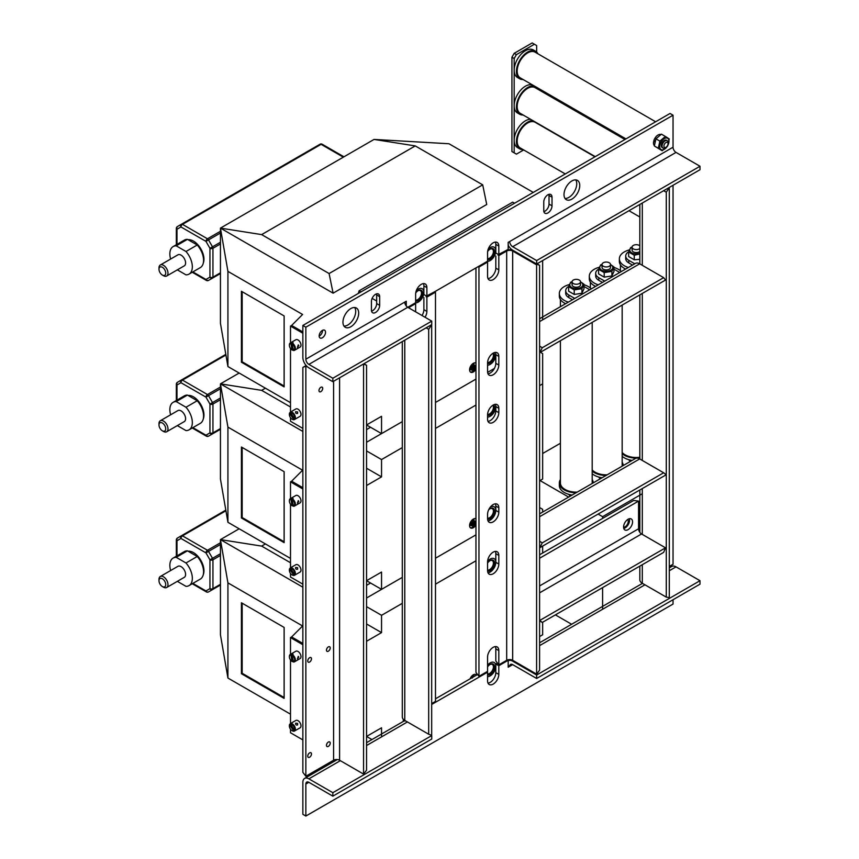 <?xml version="1.0" encoding="UTF-8"?>
<svg xmlns="http://www.w3.org/2000/svg" width="859" height="859" viewBox="0 0 859 859"><rect width="100%" height="100%" fill="white"/><g stroke="black" fill="none" stroke-linecap="round" stroke-linejoin="round"><path stroke-width="1.29" d="M495.815 252.986L498.811 254.715L498.811 246.061L495.815 244.332L495.815 252.986M508.184 245.234A8.483 4.896 60 0 0 512.673 250.173L536.65 264.024L536.65 260.556L700.01 166.249L676.033 152.408A4.241 2.448 60 0 1 673.037 147.211L508.184 242.388L508.184 249.314L498.811 254.715M498.811 246.061A7.946 4.585 -60 0 0 497.168 242.431A7.946 4.585 -60 0 0 491.047 244.557A7.946 4.585 -60 0 0 487.568 252.557L487.568 261.211L426.88 296.248L426.88 287.593L423.884 285.864L423.884 294.519L426.88 296.248M426.88 287.593A7.946 4.585 -60 0 0 425.237 283.964A7.946 4.585 -60 0 0 419.106 286.09A7.946 4.585 -60 0 0 415.638 294.089L415.638 302.744L407.767 307.286L431.744 321.126L431.744 324.584L332.841 381.697L332.841 378.228L431.744 321.126M673.037 147.211L673.037 115.203L305.858 327.182L305.858 359.191A4.241 2.448 -120 0 0 308.864 364.388L332.841 378.228M406.275 305.954L406.275 301.23L404.772 302.089A4.241 2.448 -120 0 0 407.767 307.286L308.864 364.388M564.009 194.585A11.124 6.421 -60 0 1 568.862 183.386A11.124 6.421 -60 0 1 577.441 180.401A11.124 6.421 -60 0 1 577.441 193.254A11.124 6.421 -60 0 1 566.306 199.675A11.124 6.421 -60 0 1 564.009 194.585M319.161 335.944A4.499 2.598 -60 0 1 321.126 331.413A4.499 2.598 -60 0 1 324.595 330.2A4.499 2.598 -60 0 1 324.595 335.407A4.499 2.598 -60 0 1 320.096 338.006A4.499 2.598 -60 0 1 319.161 335.944M654.923 141.338A4.499 2.598 -60 0 1 655.052 140.747M379.667 296.677A5.83 3.361 -60 0 0 378.465 294.014A5.83 3.361 -60 0 0 373.976 295.571A5.83 3.361 -60 0 0 371.432 301.445L371.432 310.088A5.83 3.361 -60 0 0 372.634 312.762A5.83 3.361 -60 0 0 377.122 311.205A5.83 3.361 -60 0 0 379.667 305.332L379.667 296.677L376.671 294.948L376.671 303.603A5.83 3.361 -60 0 1 371.55 311.173M552.015 197.183A5.83 3.361 -60 0 0 550.812 194.51A5.83 3.361 -60 0 0 546.313 196.077A5.83 3.361 -60 0 0 543.768 201.94L543.768 210.595A5.83 3.361 -60 0 0 544.982 213.257A5.83 3.361 -60 0 0 549.47 211.701A5.83 3.361 -60 0 0 552.015 205.827L552.015 197.183L549.019 195.444L549.019 204.098A5.83 3.361 -60 0 1 543.897 211.679M342.956 322.211A11.124 6.421 -60 0 1 347.809 311.012A11.124 6.421 -60 0 1 356.388 308.027A11.124 6.421 -60 0 1 356.388 320.879A11.124 6.421 -60 0 1 345.254 327.3A11.124 6.421 -60 0 1 342.956 322.211M495.375 242.066A7.946 4.585 -60 0 1 495.815 244.332M423.444 283.599A7.946 4.585 -60 0 1 423.884 285.864M673.037 115.203L670.031 113.463L302.862 325.454L302.862 357.462A8.483 4.896 -120 0 0 308.864 367.845L332.841 381.697M575.734 179.896A11.124 6.421 -60 0 1 574.435 191.525A11.124 6.421 -60 0 1 565.018 198.461M322.533 330.328A4.499 2.598 -60 0 1 319.172 336.148M376.553 293.864A5.83 3.361 -60 0 1 376.671 294.948M548.89 194.359A5.83 3.361 -60 0 1 549.019 195.444M354.681 307.522A11.124 6.421 -60 0 1 353.393 319.151A11.124 6.421 -60 0 1 343.965 326.076M509.677 241.519A4.241 2.448 -120 0 0 512.673 246.716L536.65 260.556M302.862 325.454L305.858 327.182M536.65 264.024L700.01 169.706L700.01 166.249M488.019 683.12A7.946 4.585 120 0 0 495.815 672.64L495.815 663.986L497.243 663.159M673.037 599.743L673.037 604.07L305.858 816.05L302.862 814.321L302.862 782.302A8.483 4.896 60 0 1 304.623 778.426A8.483 4.896 60 0 1 308.864 778.845L332.841 792.685L431.744 735.583L430.939 735.111L431.68 734.681L431.68 325.411L431.003 325.024M403.279 721.463L403.279 719.251M435.492 698.807L477.389 674.616M431.68 704.466L487.568 672.2L487.568 680.854A7.946 4.585 120 0 0 489.222 684.494A7.946 4.585 120 0 0 495.342 682.368A7.946 4.585 120 0 0 498.811 674.369L495.815 672.64M305.858 816.05L305.858 784.031A4.241 2.448 60 0 1 306.738 782.098A4.241 2.448 60 0 1 308.864 782.302L332.841 796.153L431.744 739.041L431.744 735.583M508.184 665.5L509.677 666.359A4.241 2.448 60 0 1 510.557 664.426A4.241 2.448 60 0 1 512.673 664.63L508.184 667.228L508.184 660.303L498.811 665.714L498.811 674.369M495.815 663.986L498.811 665.714M507.529 659.927L508.184 660.303M510.386 659.626L508.442 660.754A8.483 4.896 -120 0 1 512.673 661.172L536.65 675.013L700.01 580.705L676.033 566.865A8.483 4.896 -120 0 0 671.792 566.435L669.29 567.885M405.716 720.969A8.483 4.896 -120 0 0 403.537 721.313L366.557 742.67M487.568 672.2L486.828 671.77M536.65 675.013L536.65 678.481L512.673 664.63M536.65 678.481L700.01 584.163L700.01 580.705M332.841 792.685L332.841 796.153M669.29 566.425L673.037 564.266L673.037 185.286M663.653 190.698L666.283 192.223L666.283 597.123L642.307 583.282A8.483 4.896 180 0 1 639.826 579.825L639.826 566.135M668.538 187.874L669.29 188.314L669.29 597.574L666.283 597.123M667.787 188.314L669.29 188.314M668.538 188.744L666.283 192.223M415.638 311.828L415.638 303.603L414.886 303.173L407.767 307.286M426.515 296.044L434.74 291.706L435.492 292.146L426.88 297.117L426.128 296.688M426.88 297.117L426.88 311.387L423.884 309.659A7.946 4.585 -60 0 1 422.037 315.521M423.884 309.659L423.884 297.568M431.68 703.607L435.492 701.406L435.492 292.146M415.638 303.603L408.519 307.715M426.88 311.387A7.946 4.585 -60 0 1 425.044 317.25M426.118 327.837L428.684 329.319L428.684 734.23L404.772 720.422A8.483 4.896 180 0 1 402.291 716.964L402.291 341.592M428.684 734.23L430.939 735.111M430.252 325.454L430.939 325.851L428.684 329.319M430.939 325.851L431.68 325.411M498.456 254.511L505.93 250.613A5.294 3.06 0 0 1 506.821 250.194L506.338 250.377M478.957 267.052L487.568 262.07L486.828 261.641L478.205 266.612L478.957 267.052L478.957 676.312L487.568 671.341L487.568 657.06A7.946 4.585 -60 0 1 491.047 649.06A7.946 4.585 -60 0 1 497.168 646.934A7.946 4.585 -60 0 1 498.811 650.574L495.815 648.846L495.815 660.936L498.811 664.845L498.811 650.574M475.961 267.911L475.961 672.404L478.957 676.312M495.375 646.58A7.946 4.585 -60 0 1 495.815 648.846M498.811 664.845L506.681 660.303A4.241 2.448 180 0 1 512.673 660.303L536.596 674.111L539.592 670.203L539.592 265.291L537.337 264.411L536.596 264.851L512.673 251.043A4.241 2.448 0 0 0 506.681 251.043L498.811 255.585L498.811 269.866L495.815 268.126A7.946 4.585 -60 0 1 488.019 278.617M495.815 268.126L495.815 256.036M498.811 564.052A7.946 4.585 -60 0 1 495.342 572.04A7.946 4.585 -60 0 1 489.222 574.177A7.946 4.585 -60 0 1 487.568 570.537L487.568 561.883A7.946 4.585 -60 0 1 491.047 553.883A7.946 4.585 -60 0 1 497.168 551.757A7.946 4.585 -60 0 1 498.811 555.397L498.811 564.052L495.815 562.312A7.946 4.585 -60 0 0 487.59 561.314A7.946 4.585 -60 0 1 495.815 562.312A7.946 4.585 -60 0 1 488.019 572.803M495.815 562.312A7.946 4.585 -60 0 1 490.199 572.051A7.946 4.585 -60 0 0 495.815 562.312L495.815 553.668A7.946 4.585 -60 0 0 495.375 551.403M498.811 412.631L495.815 410.892L495.815 406.575A7.946 4.585 -60 0 1 487.568 417.066A7.946 4.585 -60 0 0 495.815 406.575A7.946 4.585 -60 0 0 495.375 404.31A7.946 4.585 -60 0 1 495.815 406.575L498.811 408.304L498.811 412.631A7.946 4.585 -60 0 1 495.342 420.631A7.946 4.585 -60 0 1 489.222 422.757A7.946 4.585 -60 0 1 487.568 419.117L487.568 414.79A7.946 4.585 -60 0 1 491.047 406.79A7.946 4.585 -60 0 1 497.168 404.664A7.946 4.585 -60 0 1 498.811 408.304M495.815 410.892A7.946 4.585 -60 0 1 488.019 421.382M498.811 512.136A7.946 4.585 -60 0 1 495.342 520.125A7.946 4.585 -60 0 1 489.222 522.261A7.946 4.585 -60 0 1 487.568 518.621L487.568 514.294A7.946 4.585 -60 0 1 491.047 506.295A7.946 4.585 -60 0 1 497.168 504.169A7.946 4.585 -60 0 1 498.811 507.809L498.811 512.136L495.815 510.396A7.946 4.585 -60 0 0 490.382 507.046A7.946 4.585 -60 0 1 495.815 510.396L495.815 506.08A7.946 4.585 -60 0 0 495.375 503.814M495.815 510.396A7.946 4.585 -60 0 1 490.199 520.135A7.946 4.585 -60 0 0 495.815 510.396A7.946 4.585 -60 0 1 488.019 520.887M498.811 365.043L495.815 363.303L495.815 354.66A7.946 4.585 -60 0 1 487.568 365.15A7.946 4.585 -60 0 0 495.815 354.66A7.946 4.585 -60 0 0 495.375 352.394A7.946 4.585 -60 0 1 495.815 354.66L498.811 356.388L498.811 365.043A7.946 4.585 -60 0 1 495.342 373.031A7.946 4.585 -60 0 1 489.222 375.168A7.946 4.585 -60 0 1 487.568 371.528L487.568 362.874A7.946 4.585 -60 0 1 491.047 354.874A7.946 4.585 -60 0 1 497.168 352.748A7.946 4.585 -60 0 1 498.811 356.388M495.815 363.303A7.946 4.585 -60 0 1 488.019 373.794M498.811 255.585L498.059 255.155M498.811 269.866A7.946 4.585 -60 0 1 495.342 277.854A7.946 4.585 -60 0 1 489.222 279.991A7.946 4.585 -60 0 1 487.568 276.351L487.568 262.07M537.337 264.411L513.424 250.613A5.294 3.06 0 0 0 512.533 250.194A5.294 3.06 0 0 0 506.821 250.194M539.592 265.291L537.015 263.81M536.596 674.111L536.596 264.851M306.148 365.537L302.862 367.427L302.862 772.338L305.858 776.246L333.582 760.236A4.241 2.448 180 0 1 339.584 760.236L363.561 774.088L363.561 364.817L362.809 364.388M306.931 366.363L305.858 366.986L305.858 776.246M328.342 742.069A2.652 1.525 -60 0 1 329.663 741.94A2.652 1.525 -60 0 1 329.663 745A2.652 1.525 -60 0 1 327.021 746.525A2.652 1.525 -60 0 1 326.613 744.409A2.652 1.525 -60 0 1 328.342 742.069M320.847 387.312A2.652 1.525 -60 0 1 322.168 387.184A2.652 1.525 -60 0 1 322.168 390.244A2.652 1.525 -60 0 1 319.527 391.779A2.652 1.525 -60 0 1 319.118 389.653A2.652 1.525 -60 0 1 320.847 387.312M328.342 646.891A2.652 1.525 -60 0 1 329.663 646.763A2.652 1.525 -60 0 1 329.663 649.823A2.652 1.525 -60 0 1 327.021 651.347A2.652 1.525 -60 0 1 326.613 649.232A2.652 1.525 -60 0 1 328.342 646.891M309.605 657.704A2.652 1.525 -60 0 1 310.937 657.575A2.652 1.525 -60 0 1 310.937 660.635A2.652 1.525 -60 0 1 308.284 662.171A2.652 1.525 -60 0 1 307.876 660.045A2.652 1.525 -60 0 1 309.605 657.704M309.605 752.881A2.652 1.525 -60 0 1 310.937 752.752A2.652 1.525 -60 0 1 310.937 755.813A2.652 1.525 -60 0 1 308.284 757.348A2.652 1.525 -60 0 1 307.876 755.222A2.652 1.525 -60 0 1 309.605 752.881M306.395 365.816L302.862 367.427M305.117 366.546L305.858 366.986M363.561 774.088L366.557 770.179L366.557 365.268L363.926 363.744M366.557 365.268L363.561 363.958M364.313 364.388L363.561 364.817M539.592 619.597L540.397 620.069L665.542 547.827L641.566 533.976A4.241 2.448 60 0 1 638.559 528.79L638.559 501.098L633.684 500.464L539.592 554.785M629.379 518.739A6.357 3.672 -60 0 1 628.251 524.57A6.357 3.672 -60 0 1 623.774 528.457M638.559 501.098L539.592 558.243M628.069 519.265A6.357 3.672 -60 0 1 631.247 518.954A6.357 3.672 -60 0 1 631.247 526.299A6.357 3.672 -60 0 1 624.89 529.971A6.357 3.672 -60 0 1 623.924 524.87A6.357 3.672 -60 0 1 628.069 519.265M539.592 620.885L542.287 622.442L663.653 552.369L665.542 547.827M539.592 620.466L540.397 620.939L540.397 620.069M540.397 620.939L542.287 622.442M568.69 286.412A10.598 6.12 0 0 0 565.694 290.675L565.694 293.263A10.598 6.12 0 0 0 568.798 297.59L572.502 299.727M589.736 289.773L583.98 286.455M565.694 290.675A10.598 6.12 0 0 0 568.798 295.002L574.746 298.427M598.659 269.103A10.598 6.12 0 0 0 595.674 273.366L595.674 275.964A10.598 6.12 0 0 0 598.777 280.292L602.47 282.428M619.704 272.475L613.949 269.146M595.674 273.366A10.598 6.12 0 0 0 598.777 277.693L604.725 281.129M628.713 251.762A10.598 6.12 0 0 0 625.717 256.014L625.717 258.613A10.598 6.12 0 0 0 628.82 262.94L632.525 265.077M625.717 256.014A10.598 6.12 0 0 0 628.82 260.341L634.769 263.777M539.592 352.748L638.559 295.603M539.592 318.732L635.435 263.391A8.483 4.896 60 0 1 639.676 263.81L663.653 277.661L542.287 347.723L539.592 346.166M663.653 277.661L665.542 280.023L540.397 352.276L539.592 351.803M542.287 347.723L540.397 351.406L539.592 350.944M540.397 351.406L540.397 352.276L542.652 353.575L542.652 479.032L539.592 480.804M539.592 547.859L638.559 490.714M539.592 513.843L635.435 458.502A8.483 4.896 60 0 1 639.676 458.931L663.653 472.772L542.287 542.845L539.592 541.277M663.653 472.772L665.542 474.275L665.542 475.145L540.397 547.387L539.592 546.925M542.287 542.845L540.397 546.528L539.592 546.056M540.397 546.528L540.397 547.387M598.1 514.079L602.599 516.678L602.599 518.407M602.599 587.62L602.599 609.256M602.599 516.678L642.307 493.742M623.58 527.276A4.499 2.598 120 0 0 625.073 526.846A4.499 2.598 120 0 0 627.908 523.206A4.499 2.598 120 0 0 627.661 519.523M540.021 480.546L568.637 497.071M571.632 624.268L555.386 614.883M542.652 453.509L560.401 443.265M572.126 495.052A16.955 9.793 180 0 1 559.338 485.571L559.338 482.973A16.955 9.793 180 0 1 559.477 481.727A16.955 9.793 180 0 1 560.401 479.569M592.195 479.569A16.955 9.793 180 0 1 593.247 482.865M576.099 492.765A16.955 9.793 180 0 1 559.338 482.973M592.195 322.372L592.195 482.973A15.892 9.181 180 0 1 592.162 483.488M577.184 492.132A15.892 9.181 180 0 1 560.401 482.973L560.401 340.733M569.367 284.544A16.955 9.793 0 0 0 559.477 292.243A16.955 9.793 0 0 0 559.338 293.477L559.338 296.076A16.955 9.793 0 0 0 565.63 303.689M559.338 293.477A16.955 9.793 0 0 0 568.347 302.132M591.271 288.892A16.955 9.793 0 0 0 583.98 284.758M572.094 281.494A4.241 2.448 0 0 0 572.051 281.806A4.241 2.448 0 0 0 576.292 284.254A4.241 2.448 0 0 0 580.534 281.806A4.241 2.448 0 0 0 576.561 279.358A4.241 2.448 0 0 0 572.094 281.494M621.24 271.584A16.955 9.793 0 0 0 613.949 267.45M599.335 267.246A16.955 9.793 0 0 0 589.317 276.179A16.955 9.793 0 0 0 598.315 284.823M589.317 276.179L589.317 278.778A16.955 9.793 0 0 0 595.609 286.391M607.742 266.795A4.241 2.448 0 0 0 610.502 264.497A4.241 2.448 0 0 0 606.271 262.049A4.241 2.448 0 0 0 602.03 264.497A4.241 2.448 0 0 0 607.742 266.795M622.141 466.179A15.892 9.181 0 0 0 622.163 465.664L622.163 305.074M592.195 469.927A15.892 9.181 0 0 0 607.163 474.834M606.078 475.457A16.955 9.793 180 0 1 592.195 471.129M622.163 462.26A16.955 9.793 180 0 1 623.226 465.557M602.095 477.754A16.955 9.793 180 0 1 592.195 473.717M629.389 249.894A16.955 9.793 0 0 0 619.36 258.827A16.955 9.793 0 0 0 621.272 263.348A16.955 9.793 0 0 0 628.359 267.471M619.36 258.827L619.36 261.426A16.955 9.793 0 0 0 621.272 265.946A16.955 9.793 0 0 0 625.653 269.039M639.826 245.781A4.241 2.448 0 0 0 635.069 244.804A4.241 2.448 0 0 0 632.074 247.145A4.241 2.448 0 0 0 632.557 248.283A4.241 2.448 0 0 0 639.826 248.519M622.163 452.5A15.892 9.181 0 0 0 622.217 452.553A15.892 9.181 0 0 0 639.826 457.267M639.826 457.901A16.955 9.793 180 0 1 622.163 453.713M632.149 460.403A16.955 9.793 180 0 1 622.163 456.312M628.638 459.64L630.27 461.487M598.583 476.992L600.226 478.839M568.615 494.301L570.247 496.148M610.502 267.482L610.502 264.497L613.949 266.956L611.887 271.39L604.21 272.582L598.583 269.339L600.645 264.905L602.03 264.4M598.583 269.339L598.583 273.892L604.21 277.135L611.887 275.943L613.949 271.508L613.949 266.956M611.887 275.943L611.887 271.39M604.21 277.135L604.21 272.582M610.502 264.604A6.539 3.78 180 0 1 610.899 270.156A6.539 3.78 180 0 1 601.461 270.048A6.539 3.78 180 0 1 602.03 264.604M602.911 265.989A4.241 2.448 0 0 0 603.265 269.211A4.241 2.448 0 0 0 609.267 269.211A4.241 2.448 0 0 0 609.622 265.989M639.826 253.974L634.253 255.23L628.638 251.988L628.638 256.54L634.253 259.794L639.826 259.321M634.253 259.794L634.253 255.23M628.638 251.988L630.689 247.553L632.084 247.048M639.826 253.319A6.539 3.78 180 0 1 631.054 252.374A6.539 3.78 180 0 1 632.074 247.252M632.954 248.638A4.241 2.448 0 0 0 633.319 251.87A4.241 2.448 0 0 0 639.311 251.87A4.241 2.448 0 0 0 639.826 251.504M580.534 284.791L580.534 281.806L583.98 284.265L581.919 288.699L574.231 289.891L568.615 286.638L570.666 282.203L572.062 281.698M568.615 286.638L568.615 291.19L574.231 294.444L581.919 293.252L583.98 288.817L583.98 284.265M581.919 293.252L581.919 288.699M574.231 294.444L574.231 289.891M580.534 281.913A6.539 3.78 180 0 1 580.92 287.454A6.539 3.78 180 0 1 571.482 287.346A6.539 3.78 180 0 1 572.051 281.913M572.932 283.298A4.241 2.448 0 0 0 573.297 286.519A4.241 2.448 0 0 0 579.288 286.519A4.241 2.448 0 0 0 579.653 283.298M625.975 138.9L520.243 77.858A14.839 8.569 -60 0 1 517.182 71.727A14.839 8.569 -60 0 1 523.389 56.426A14.839 8.569 -60 0 1 535.082 52.163L655.642 121.774M595.255 156.639L520.243 113.334A14.839 8.569 -60 0 1 517.29 104.691A14.839 8.569 -60 0 1 524.377 90.882A14.839 8.569 -60 0 1 535.082 87.639L624.923 139.512M565.276 173.947L520.243 147.952A14.839 8.569 -60 0 1 517.182 141.81A14.839 8.569 -60 0 1 523.389 126.509A14.839 8.569 -60 0 1 535.082 122.246L594.954 156.821M532.805 120.593A15.892 9.181 120 0 0 518.578 132.694A15.892 9.181 120 0 0 519.716 148.865A15.892 9.181 120 0 0 523.099 149.595M530.561 119.294A15.892 9.181 120 0 0 516.334 131.395A15.892 9.181 120 0 0 517.462 147.565L519.716 148.865M537.938 89.293A15.892 9.181 120 0 0 535.876 86.888M535.34 86.576A15.892 9.181 120 0 0 519.588 96.133A15.892 9.181 120 0 0 519.716 114.258A15.892 9.181 120 0 0 523.099 114.988M533.095 85.277A15.892 9.181 120 0 0 517.333 94.834A15.892 9.181 120 0 0 517.462 112.959L519.716 114.258M537.938 53.816A15.892 9.181 120 0 0 535.608 51.25A15.892 9.181 120 0 0 519.716 60.42A15.892 9.181 120 0 0 519.716 78.781A15.892 9.181 120 0 0 523.099 79.511M535.608 51.25L533.364 49.951A15.892 9.181 120 0 0 517.462 59.131A15.892 9.181 120 0 0 517.462 77.482L519.716 78.781M536.65 52.034L536.65 45.548L532.161 42.95L514.176 53.333L511.932 57.231L511.932 151.538L516.42 154.137L523.689 149.938M534.405 44.249L516.42 54.632L514.176 58.519L514.176 152.838M511.932 57.231L514.176 58.519M514.176 53.333L516.42 54.632M665.993 147.254L665.049 147.791A4.241 2.448 -60 0 1 662.933 148.006A4.241 2.448 -60 0 1 662.933 143.109A4.241 2.448 -60 0 1 667.175 140.661A4.241 2.448 -60 0 1 667.872 141.542A4.241 2.448 -60 0 1 668.044 142.605L668.044 143.689A2.91 1.686 -60 0 1 665.993 147.254A2.91 1.686 -60 0 1 663.943 146.331A2.91 1.686 -60 0 1 665.521 142.83A2.91 1.686 -60 0 1 667.926 142.959A2.91 1.686 -60 0 1 668.044 143.689M669.236 138.922L667.626 146.073L662.16 150.744L658.295 148.263L659.895 141.112L665.371 136.441L669.236 138.922M665.371 136.441L661.419 134.165L655.954 138.825L654.354 145.976L662.16 150.744M654.354 145.976L658.295 148.263M655.954 138.825L659.895 141.112M663.019 149.81A6.539 3.78 -60 0 1 661.162 141.885A6.539 3.78 -60 0 1 668.839 140.081A6.539 3.78 -60 0 1 663.019 149.81M666.788 140.511A4.241 2.448 120 0 0 664.34 140.468A4.241 2.448 120 0 0 661.462 144.591A4.241 2.448 120 0 0 661.344 145.654A4.241 2.448 120 0 0 662.611 147.748M654.88 141.918L653.57 141.778A6.464 3.737 120 0 0 654.354 145.536M660.818 134.498A6.464 3.737 120 0 0 653.839 140.64L655.234 140.769M653.57 141.778L654.859 141.585M290.503 714.173L227.925 678.041L227.925 582.864L302.593 625.975L291.62 636.949L302.862 643.434L291.62 636.949L290.503 637.593L290.503 654.333M302.862 587.191L220.441 539.602L220.441 634.78L227.925 678.041M542.652 622.238L542.652 634.78L539.592 636.551M381.546 736.882L381.546 727.798L366.557 736.442L371.936 739.556M542.652 546.099L542.652 553.013M475.961 560.798L435.492 584.163M402.291 603.34L381.546 615.312L366.557 606.658M366.557 641.265L381.546 632.621L381.546 615.312M476.584 675.088A5.294 3.06 120 0 0 475.983 674.54A5.294 3.06 120 0 0 470.088 678.835M495.815 666.144A7.946 4.585 -60 0 1 487.568 676.645A7.946 4.585 -60 0 0 495.815 666.144A7.946 4.585 -60 0 0 487.568 665.167A7.946 4.585 -60 0 1 495.815 666.144M381.546 632.621L366.557 623.967M539.592 507.551L542.652 509.323L542.652 512.082M370.573 583.025L366.557 585.344M227.925 582.864L220.441 539.602L261.651 546.099L265.399 543.93M241.422 602.771L241.422 673.714L284.125 698.378L284.125 627.424L241.422 602.771M366.557 598.004L402.291 577.377L381.546 589.36L381.546 572.051L366.557 580.705L381.546 589.36M435.492 558.21L475.961 534.846L435.492 558.21M476.154 675.335A5.294 3.06 120 0 0 475.585 674.369M290.503 562.752L261.651 546.099M242.163 603.201L242.163 673.284L241.422 673.714M242.163 673.284L284.125 697.508M220.441 539.602L239.167 528.79M472.794 675.163L472.59 677.214M472.214 677.182L471.462 678.041M474.082 676.527L473.975 675.421L473.33 676.967M472.847 677.364L472.214 678.041M487.59 571.085A6.153 3.554 120 0 0 490.199 570.58A6.153 3.554 120 0 0 494.548 563.053A6.153 3.554 120 0 0 490.199 560.54A6.153 3.554 120 0 0 487.568 563.064M487.568 570.097A5.358 3.092 120 0 0 489.63 569.614A5.358 3.092 120 0 0 493.13 564.889A5.358 3.092 120 0 0 492.314 560.605A5.358 3.092 120 0 0 489.909 560.723M487.568 674.916A6.153 3.554 120 0 0 490.199 674.412A6.153 3.554 120 0 0 494.548 666.885A6.153 3.554 120 0 0 490.199 664.372A6.153 3.554 120 0 0 487.568 666.895M487.568 673.928A5.358 3.092 120 0 0 489.63 673.435A5.358 3.092 120 0 0 493.13 668.721A5.358 3.092 120 0 0 492.314 664.426A5.358 3.092 120 0 0 489.909 664.555M160.311 576.496L177.92 566.328A6.357 3.672 60 0 1 184.277 570A6.357 3.672 60 0 1 184.277 577.345L166.667 587.513A6.357 3.672 -120 0 0 166.667 580.169A6.357 3.672 -120 0 0 160.311 576.496A6.357 3.672 -120 0 0 158.99 579.406L158.99 580.705A4.767 2.749 -120 0 0 162.362 586.547A4.767 2.749 -120 0 0 165.733 584.592A4.767 2.749 -120 0 0 162.362 578.762A4.767 2.749 -120 0 0 158.99 580.705M162.362 586.547L163.489 587.191A6.357 3.672 -120 0 0 166.667 587.513M170.63 570.537A15.892 9.181 60 0 1 173.153 558.071A15.892 9.181 60 0 1 176.202 557.33L185.995 562.978A15.892 9.181 60 0 1 189.044 585.602A15.892 9.181 60 0 1 185.995 586.343L177.341 581.35M185.995 562.978L197.237 556.492L187.434 550.834L176.202 557.33M173.153 558.071L184.384 551.575A15.892 9.181 60 0 1 187.434 550.834M197.237 556.492A15.892 9.181 60 0 1 200.287 579.116L189.044 585.602M188.057 551.199A14.839 8.569 60 0 1 200.179 559.273A14.839 8.569 60 0 1 203.282 574.639A14.839 8.569 60 0 0 200.179 559.273A14.839 8.569 60 0 0 188.057 551.199M220.441 585.033L212.506 589.607A2.115 1.224 -120 0 0 212.946 588.64L212.946 559.789A2.115 1.224 -120 0 0 212.506 558.307L208.512 551.392A2.115 1.224 -120 0 0 207.448 550.275L182.462 535.855L225.928 510.761M192.867 583.39L205.956 590.949A2.115 1.224 120 0 0 206.396 591.915A2.115 2.115 0 0 0 208.512 591.915L212.506 589.607L208.512 591.915A2.115 1.729 60 0 1 205.956 590.949L209.95 588.64L209.95 559.789L205.956 552.874L220.441 544.509M176.975 555.859L176.975 540.751A2.115 1.729 -120 0 1 177.416 538.056L225.82 510.106M302.862 644.733L290.503 637.593M290.503 659.98L290.503 723.546M290.503 729.194L290.503 732.77L302.862 739.91M292.243 661.527L292.393 661.613A4.241 2.448 60 0 1 292.371 661.602L292.973 661.28M289.386 656.641A4.241 2.448 60 0 1 289.376 656.416A4.241 2.448 60 0 1 290.256 654.472L295.872 651.229A4.241 2.448 60 0 1 300.113 653.678A4.241 2.448 60 0 1 300.113 658.574L294.487 661.817A4.241 2.448 60 0 1 293.499 661.999L292.049 655.363L293.102 654.236A4.241 2.448 60 0 0 291.996 653.849L292.178 655.052M290.256 654.472A4.241 2.448 60 0 1 291.244 654.29L291.996 653.849M292.35 654.665A4.241 2.448 60 0 1 295.142 658.402A4.241 2.448 60 0 1 294.487 661.817M298.868 657.103L297.407 658.864L298.277 656.362L298.868 657.103M290.943 654.977L291.953 661.355A3.704 2.137 60 0 1 289.376 656.845A3.704 2.137 60 0 1 290.943 654.977L291.244 654.29M292.049 655.363A3.704 2.137 60 0 1 294.573 659.25A3.704 2.137 60 0 1 293.048 661.741M290.202 724.33A3.704 2.137 60 0 1 293.477 725.941A3.704 2.137 60 0 1 294.422 730.118L290.267 723.686A4.241 2.448 60 0 1 294.068 725.49A4.241 2.448 60 0 1 295.12 730.333L295.872 729.903A4.241 2.448 60 0 1 295.238 730.601A4.241 2.448 60 0 1 295.228 730.612L294.476 731.041A4.241 2.448 60 0 1 292.371 730.826A4.241 2.448 60 0 1 292.178 730.708M290.267 723.686L291.008 723.257A4.241 2.448 60 0 1 291.008 723.257A4.241 2.448 60 0 1 290.997 723.257L295.872 720.443A4.241 2.448 60 0 1 300.113 722.891A4.241 2.448 60 0 1 300.113 727.788L295.238 730.601M289.386 725.855A4.241 2.448 60 0 1 289.376 725.63A4.241 2.448 60 0 1 289.623 724.384L290.235 724.04M297.633 723.439L297.59 724.953C296.097 725.286 295.442 724.695 295.636 723.171L297.633 723.439M294.476 731.041L293.789 730.826A3.704 2.137 60 0 1 291.996 730.612A3.704 2.137 60 0 1 289.376 726.07A3.704 2.137 60 0 1 289.569 725.039L289.623 724.384M293.789 730.826L289.569 725.039M294.422 730.118L295.12 730.333M290.503 558.425L227.925 522.293L227.925 427.116L302.593 470.227L291.62 481.201L302.862 487.687L291.62 481.201L290.503 481.845L290.503 498.585M302.862 431.443L220.441 383.855L220.441 479.032L227.925 522.293M539.592 385.627L542.652 383.855M475.961 405.051L435.492 428.416M402.291 447.593L381.546 459.565L366.557 450.911M366.557 485.528L381.546 476.874L381.546 459.565M475.961 518.782A5.294 3.06 120 0 0 470.678 521.875A5.294 3.06 120 0 0 470.689 527.974A5.294 3.06 120 0 0 475.961 524.956M381.546 476.874L366.557 468.219M370.573 427.277L366.557 429.597M227.925 427.116L220.441 383.855L261.651 390.351L265.399 388.182M241.422 447.024L241.422 517.977L284.125 542.63L284.125 471.677L241.422 447.024M366.557 442.256L402.291 421.629L381.546 433.612L381.546 416.304L366.557 424.958L381.546 433.612M435.492 402.463L475.961 379.098L435.492 402.463M487.622 372.366L494.387 368.457L487.622 372.366M470.335 527.705A5.294 3.06 120 0 0 473.449 526.653L474.082 523.818L475.843 521.628L474.189 522.326L473.975 519.674L473.33 520.35L473.449 526.653L472.59 525.976L473.33 526.406M474.082 526.052A5.294 3.06 120 0 0 475.961 522.884M290.503 407.005L261.651 390.351M242.163 447.453L242.163 517.537L241.422 517.977M242.163 517.537L284.125 541.771M220.441 383.855L239.167 373.042M475.21 521.434L474.082 521.649M472.794 519.416L472.59 521.467M472.321 525.998L472.965 525.332L472.847 521.628L472.214 522.293L472.321 525.998L471.838 525.547M472.214 521.434L471.462 522.981M471.086 522.948L470.335 523.378L470.711 525.332M471.838 525.107L471.731 523.142L471.086 525.547L471.838 525.107M487.568 415.337A6.153 3.554 120 0 0 490.199 414.833A6.153 3.554 120 0 0 494.086 409.818A6.153 3.554 120 0 0 493.678 404.804M487.59 414.349A5.358 3.092 120 0 0 489.63 413.866A5.358 3.092 120 0 0 492.959 409.668A5.358 3.092 120 0 0 492.819 405.287M487.59 519.169A6.153 3.554 120 0 0 490.199 518.664A6.153 3.554 120 0 0 494.548 511.137A6.153 3.554 120 0 0 490.199 508.625A6.153 3.554 120 0 0 488.653 509.838M487.568 518.181A5.358 3.092 120 0 0 489.63 517.698A5.358 3.092 120 0 0 493.13 512.973A5.358 3.092 120 0 0 492.314 508.689A5.358 3.092 120 0 0 489.909 508.807M160.311 420.749L177.92 410.581A6.357 3.672 60 0 1 184.277 414.253A6.357 3.672 60 0 1 184.277 421.597L166.667 431.766A6.357 3.672 -120 0 0 166.667 424.421A6.357 3.672 -120 0 0 160.311 420.749A6.357 3.672 -120 0 0 158.99 423.659L158.99 424.958A4.767 2.749 -120 0 0 162.362 430.799A4.767 2.749 -120 0 0 165.733 428.856A4.767 2.749 -120 0 0 162.362 423.015A4.767 2.749 -120 0 0 158.99 424.958M162.362 430.799L163.489 431.443A6.357 3.672 -120 0 0 166.667 431.766M170.63 414.79A15.892 9.181 60 0 1 173.153 402.323A15.892 9.181 60 0 1 176.202 401.582L185.995 407.241A15.892 9.181 60 0 1 189.044 429.854A15.892 9.181 60 0 1 185.995 430.595L177.341 425.602M185.995 407.241L197.237 400.745L187.434 395.086L176.202 401.582M173.153 402.323L184.384 395.838A15.892 9.181 60 0 1 187.434 395.086M197.237 400.745A15.892 9.181 60 0 1 200.287 423.369L189.044 429.854M188.057 395.451A14.839 8.569 60 0 1 200.179 403.526A14.839 8.569 60 0 1 203.282 418.891A14.839 8.569 60 0 0 200.179 403.526A14.839 8.569 60 0 0 188.057 395.451M220.441 429.285L212.506 433.859A2.115 1.224 -120 0 0 212.946 432.893L212.946 404.041A2.115 1.224 -120 0 0 212.506 402.57L208.512 395.655A2.115 1.224 -120 0 0 207.448 394.528L182.462 380.108L225.928 355.014M207.448 436.061A2.115 1.224 -120 0 0 208.512 436.168L212.506 433.859L208.512 436.168A2.115 1.729 60 0 1 205.956 435.202L209.95 432.893L209.95 404.041L205.956 397.126L220.441 388.762M176.975 400.111L176.975 385.004A2.115 1.729 -120 0 1 177.416 382.309L225.82 354.359M302.862 488.986L290.503 481.845M290.503 504.233L290.503 567.799M290.503 573.458L290.503 577.023L302.862 584.163M292.243 505.79L292.371 505.854A4.241 2.448 60 0 0 292.393 505.876L292.973 505.532M289.386 500.894A4.241 2.448 60 0 1 289.376 500.668A4.241 2.448 60 0 1 290.256 498.725L295.872 495.482A4.241 2.448 60 0 1 300.113 497.93A4.241 2.448 60 0 1 300.113 502.826L294.487 506.069A4.241 2.448 60 0 1 293.499 506.252L292.049 499.616L293.102 498.488A4.241 2.448 60 0 0 291.996 498.102L292.178 499.304M290.256 498.725A4.241 2.448 60 0 1 291.244 498.542L291.996 498.102M292.35 498.918A4.241 2.448 60 0 1 295.142 502.655A4.241 2.448 60 0 1 294.487 506.069M298.868 501.366L297.407 503.127L298.277 500.625L298.868 501.366M290.943 499.229L291.953 505.607A3.704 2.137 60 0 1 289.376 501.098A3.704 2.137 60 0 1 290.943 499.229L291.244 498.542M292.049 499.616A3.704 2.137 60 0 1 294.573 503.503A3.704 2.137 60 0 1 293.048 505.994M290.202 568.594A3.704 2.137 60 0 1 293.477 570.193A3.704 2.137 60 0 1 294.422 574.381L290.267 567.939A4.241 2.448 60 0 1 294.068 569.742A4.241 2.448 60 0 1 295.12 574.596L295.872 574.156A4.241 2.448 60 0 1 295.238 574.854A4.241 2.448 60 0 1 295.228 574.864L294.476 575.294A4.241 2.448 60 0 1 292.371 575.079A4.241 2.448 60 0 1 292.178 574.961M290.267 567.939L291.008 567.509A4.241 2.448 60 0 1 291.008 567.509A4.241 2.448 60 0 1 290.997 567.509L295.872 564.707A4.241 2.448 60 0 1 300.113 567.144A4.241 2.448 60 0 1 300.113 572.04L295.238 574.854M289.386 570.118A4.241 2.448 60 0 1 289.376 569.882A4.241 2.448 60 0 1 289.623 568.647L290.235 568.293M297.633 567.692L297.59 569.206C296.097 569.538 295.442 568.948 295.636 567.423L297.633 567.692M294.476 575.294L293.789 575.079A3.704 2.137 60 0 1 291.996 574.864A3.704 2.137 60 0 1 289.376 570.322A3.704 2.137 60 0 1 289.569 569.292L289.623 568.647M293.789 575.079L289.569 569.292M294.422 574.381L295.12 574.596M290.503 402.678L227.925 366.557L227.925 271.38L302.593 314.48L291.62 325.454L302.862 331.939L291.62 325.454L290.503 326.098L290.503 342.838M482.704 184.846L329.094 273.538L261.651 234.604L415.262 145.912L482.704 184.846L486.72 204.474L333.109 293.166L220.441 228.118L220.441 323.295L227.925 366.557M542.652 260.556L542.652 319.827M475.961 363.035A5.294 3.06 120 0 0 470.678 366.127A5.294 3.06 120 0 0 470.689 372.226A5.294 3.06 120 0 0 475.961 369.209M495.815 250.828A7.946 4.585 -60 0 1 487.386 261.308A7.946 4.585 -60 0 0 495.815 250.828A7.946 4.585 -60 0 0 488.234 249.121A7.946 4.585 -60 0 1 495.815 250.828M423.884 292.361A7.946 4.585 -60 0 1 415.455 302.84A7.946 4.585 -60 0 0 423.884 292.361A7.946 4.585 -60 0 0 416.304 290.653A7.946 4.585 -60 0 1 423.884 292.361M533.278 192.427L448.978 143.754L374.052 139.426L415.262 145.912M227.925 271.38L220.441 228.118L261.651 234.604M241.422 291.276L241.422 362.23L284.125 386.883L284.125 315.94L241.422 291.276M360.93 291.92L359.062 290.847L512.673 202.155L514.552 203.239M376.671 301.015L372.13 298.384M358.375 293.402L359.062 290.847M470.335 371.958A5.294 3.06 120 0 0 473.449 370.905L474.082 368.071L475.843 365.88L474.189 366.578L473.975 363.926L473.33 364.603L473.449 370.905L472.965 370.444M474.082 370.304A5.294 3.06 120 0 0 475.961 367.137M329.094 273.538L333.109 293.166M242.163 291.706L242.163 361.789L241.422 362.23M242.163 361.789L284.125 386.024M220.441 228.118L374.052 139.426M475.21 365.687L474.082 365.902M473.33 370.659L472.697 370.476M472.794 363.668L472.59 365.73M472.214 365.687L471.462 367.244M471.086 367.201L470.335 367.631L470.711 369.585M472.214 370.014L472.965 369.585L472.847 365.88L472.214 370.014L471.731 369.735M471.838 369.37L471.731 367.394L471.086 369.799L471.838 369.37M487.568 259.59A6.153 3.554 120 0 0 490.199 259.096A6.153 3.554 120 0 0 494.548 251.558A6.153 3.554 120 0 0 490.199 249.046A6.153 3.554 120 0 0 487.644 251.472M487.568 258.602A5.358 3.092 120 0 0 489.63 258.119A5.358 3.092 120 0 0 493.13 253.394A5.358 3.092 120 0 0 492.314 249.11A5.358 3.092 120 0 0 489.909 249.228M415.638 301.122A6.153 3.554 120 0 0 418.258 300.618A6.153 3.554 120 0 0 422.607 293.091A6.153 3.554 120 0 0 418.258 290.578A6.153 3.554 120 0 0 415.713 293.005M415.638 300.135A5.358 3.092 120 0 0 417.699 299.651A5.358 3.092 120 0 0 421.2 294.927A5.358 3.092 120 0 0 420.373 290.643A5.358 3.092 120 0 0 417.968 290.761M487.568 363.421A6.153 3.554 120 0 0 490.199 362.917A6.153 3.554 120 0 0 494.086 357.902A6.153 3.554 120 0 0 493.678 352.888M487.59 362.434A5.358 3.092 120 0 0 489.63 361.95A5.358 3.092 120 0 0 492.959 357.752A5.358 3.092 120 0 0 492.819 353.371M160.311 265.002L177.92 254.833A6.357 3.672 60 0 1 184.277 258.505A6.357 3.672 60 0 1 184.277 265.85L166.667 276.018A6.357 3.672 -120 0 0 166.667 268.674A6.357 3.672 -120 0 0 160.311 265.002A6.357 3.672 -120 0 0 158.99 267.911L158.99 269.211A4.767 2.749 -120 0 0 162.362 275.052A4.767 2.749 -120 0 0 165.733 273.108A4.767 2.749 -120 0 0 162.362 267.267A4.767 2.749 -120 0 0 158.99 269.211M162.362 275.052L163.489 275.707A6.357 3.672 -120 0 0 166.667 276.018M170.63 259.042A15.892 9.181 60 0 1 173.153 246.576A15.892 9.181 60 0 1 176.202 245.835L185.995 251.494A15.892 9.181 60 0 1 189.044 274.107A15.892 9.181 60 0 1 185.995 274.859L177.341 269.855M185.995 251.494L197.237 244.998L187.434 239.35L176.202 245.835M173.153 246.576L184.384 240.09A15.892 9.181 60 0 1 187.434 239.35M197.237 244.998A15.892 9.181 60 0 1 200.287 267.621L189.044 274.107M188.057 239.704A14.839 8.569 60 0 1 200.179 247.779A14.839 8.569 60 0 1 203.282 263.144A14.839 8.569 60 0 0 200.179 247.779A14.839 8.569 60 0 0 188.057 239.704M220.441 273.538L212.506 278.123A2.115 1.224 -120 0 0 212.946 277.146L212.946 248.294A2.115 1.224 -120 0 0 212.506 246.823L208.512 239.908A2.115 1.224 -120 0 0 207.448 238.791L182.462 224.36L321.094 144.323L343.332 157.165M207.448 280.324A2.115 1.224 -120 0 0 208.512 280.421L212.506 278.123L208.512 280.421A2.115 1.729 60 0 1 205.956 279.454L209.95 277.146L209.95 248.294L205.956 241.379L220.441 233.025M176.975 244.364L176.975 229.267A2.115 1.729 -120 0 1 177.416 226.561L320.031 144.226A2.115 1.224 60 0 1 321.094 144.323A2.115 1.224 120 0 1 322.157 144.226A2.115 2.115 0 0 0 320.031 144.226L181.41 224.253L320.031 144.226M302.862 333.238L290.503 326.098M290.503 348.486L290.503 412.062M290.503 417.71L290.503 421.275L302.862 428.416M292.243 350.043L292.371 350.107A4.241 2.448 60 0 0 292.393 350.128L292.973 349.796M289.386 345.146A4.241 2.448 60 0 1 289.376 344.921A4.241 2.448 60 0 1 290.256 342.977L295.872 339.734A4.241 2.448 60 0 1 300.113 342.183A4.241 2.448 60 0 1 300.113 347.079L294.487 350.322A4.241 2.448 60 0 1 293.499 350.504L292.049 343.868L293.102 342.741A4.241 2.448 60 0 0 291.996 342.365L292.178 343.557M290.256 342.977A4.241 2.448 60 0 1 291.244 342.795L291.996 342.365M292.35 343.181A4.241 2.448 60 0 1 295.142 346.907A4.241 2.448 60 0 1 294.487 350.322M298.868 345.619L297.407 347.38L298.277 344.878L298.868 345.619M290.943 343.482L291.953 349.871A3.704 2.137 60 0 1 289.376 345.35A3.704 2.137 60 0 1 290.943 343.482L291.244 342.795M292.049 343.868A3.704 2.137 60 0 1 294.573 347.755A3.704 2.137 60 0 1 293.048 350.247M290.202 412.846A3.704 2.137 60 0 1 293.477 414.446A3.704 2.137 60 0 1 294.422 418.634L290.267 412.191A4.241 2.448 60 0 1 294.068 413.995A4.241 2.448 60 0 1 295.12 418.848L295.872 418.408A4.241 2.448 60 0 1 295.238 419.106A4.241 2.448 60 0 1 295.228 419.117L294.476 419.546A4.241 2.448 60 0 1 292.371 419.332A4.241 2.448 60 0 1 292.178 419.213M290.267 412.191L291.008 411.762A4.241 2.448 60 0 1 291.008 411.762L295.872 408.959A4.241 2.448 60 0 1 300.113 411.407A4.241 2.448 60 0 1 300.113 416.293L295.238 419.106M289.386 414.371A4.241 2.448 60 0 1 289.376 414.145A4.241 2.448 60 0 1 289.623 412.9L290.235 412.545M297.633 411.944L297.59 413.458C296.097 413.791 295.442 413.2 295.636 411.686L297.633 411.944M294.476 419.546L293.789 419.332A3.704 2.137 60 0 1 291.996 419.117A3.704 2.137 60 0 1 289.376 414.575A3.704 2.137 60 0 1 289.569 413.544L289.623 412.9M293.789 419.332L289.569 413.544M294.422 418.634L295.12 418.848M404.772 302.089L305.858 359.191M676.033 152.408L512.673 246.716M379.667 305.332L376.671 303.603M552.015 205.827L549.019 204.098M308.864 782.302L305.858 784.031M512.673 661.172L513.424 660.743M539.592 645.635L644.948 584.807M669.29 570.752L676.033 566.865M308.864 778.845L340.336 760.677M366.557 745.537L407.402 721.947M642.307 203.025L642.307 265.334M642.307 293.434L642.307 460.445M642.307 488.556L642.307 534.416M642.307 564.696L642.307 583.282M404.772 340.164L404.772 720.422M506.681 251.043L506.681 660.303M498.811 507.809L495.815 506.08M498.811 555.397L495.815 553.668M512.673 251.043L512.673 660.303M333.582 381.256L333.582 760.236M339.584 377.799L339.584 760.236M638.559 528.79L539.592 585.935M641.566 533.976L539.592 592.85M568.798 297.59L568.798 295.002M598.777 280.292L598.777 277.693M628.82 262.94L628.82 260.341M639.676 263.81L539.592 321.599M639.676 458.931L539.592 516.71M472.59 675.668L473.33 676.097M220.441 553.733L209.95 559.789A2.115 1.224 0 0 0 212.946 559.789L220.441 555.462M220.441 584.313L212.946 588.64A2.115 1.224 -0 0 1 209.95 588.64A2.115 1.729 60 0 0 212.506 589.607M220.441 542.781L207.448 550.275A2.115 1.224 -60 0 0 205.956 552.874L180.97 538.453A2.115 1.224 -60 0 1 182.462 535.855A2.115 1.224 -120 0 0 181.41 535.748L181.41 535.748A2.115 1.729 60 0 0 180.97 538.453L176.975 540.751A2.115 1.224 -0 0 1 176.353 539.892L176.353 556.213M176.353 539.892A2.115 2.115 0 0 1 177.416 538.056L181.41 535.748L177.416 538.056A2.115 1.224 -120 0 0 176.975 539.023M474.834 521.22L475.585 521.649M472.59 519.92L473.33 520.35M471.462 521.864L472.214 522.293M470.335 525.107L471.086 525.547M470.335 523.378L471.086 523.807M495.375 404.31A7.946 4.585 -60 0 1 495.815 406.575M220.441 397.985L209.95 404.041A2.115 1.224 0 0 0 212.946 404.041L220.441 399.714M220.441 428.566L212.946 432.893A2.115 1.224 -0 0 1 209.95 432.893A2.115 1.729 60 0 0 212.506 433.859M220.441 387.033L207.448 394.528A2.115 1.224 -60 0 0 205.956 397.126L180.97 382.706A2.115 1.224 -60 0 1 182.462 380.108A2.115 1.224 -120 0 0 181.41 380L181.41 380A2.115 1.729 60 0 0 180.97 382.706L176.975 385.004A2.115 1.224 -0 0 1 176.353 384.145L176.353 400.477M192.867 427.642L205.956 435.202A2.115 1.224 120 0 0 206.396 436.168A2.115 2.115 0 0 0 208.512 436.168M176.353 384.145A2.115 2.115 0 0 1 177.416 382.309L181.41 380L177.416 382.309A2.115 1.224 -120 0 0 176.975 383.275M474.834 365.472L475.585 365.902M472.59 364.173L473.33 364.603M471.462 366.117L472.214 366.557M470.335 369.37L471.086 369.799M470.335 367.631L471.086 368.071M495.375 352.394A7.946 4.585 -60 0 1 495.815 354.66M220.441 242.238L209.95 248.294A2.115 1.224 0 0 0 212.946 248.294L220.441 243.967M220.441 272.818L212.946 277.146A2.115 1.224 -0 0 1 209.95 277.146A2.115 1.729 60 0 0 212.506 278.123M220.441 231.286L207.448 238.791A2.115 1.224 -60 0 0 205.956 241.379L180.97 226.959A2.115 1.224 -60 0 1 182.462 224.36A2.115 1.224 -120 0 0 181.41 224.253L181.41 224.253A2.115 1.729 60 0 0 180.97 226.959L176.975 229.267A2.115 1.224 -0 0 1 176.353 228.397L176.353 244.729M192.867 271.906L205.956 279.454A2.115 1.224 120 0 0 206.396 280.421A2.115 2.115 0 0 0 208.512 280.421M176.353 228.397A2.115 2.115 0 0 1 177.416 226.561L181.41 224.253L177.416 226.561A2.115 1.224 -120 0 0 176.975 227.528M642.468 583.368L539.592 642.768M337.297 759.56L304.623 778.426M639.826 204.453L639.826 263.896M639.826 294.873L639.826 459.017M639.826 489.984L639.826 532.344M560.401 299.48L560.401 306.717M572.051 284.791L572.051 281.806M602.03 267.482L602.03 264.497M590.369 288.023L590.369 282.182M632.074 250.13L632.074 247.145M620.423 270.789L620.423 264.83M639.826 216.983L628.971 210.723M667.175 140.661L666.455 140.253M662.933 148.006L662.225 147.598M473.223 674.991L473.975 675.421M472.106 676.935L472.74 677.311M206.396 591.915L192.255 583.755M475.102 521.188L475.843 521.628M473.223 519.244L473.975 519.674M472.106 521.188L472.847 521.628M470.442 525.354L471.194 525.783M470.979 522.702L471.731 523.142M206.396 436.168L192.255 428.007M475.102 365.44L475.843 365.88M473.223 363.497L473.975 363.926M471.634 369.864L472.321 370.261M472.106 365.44L472.847 365.88M470.442 369.606L471.194 370.036M470.979 366.954L471.731 367.394M206.396 280.421L192.255 272.26M343.944 156.8L322.157 144.226"/></g></svg>

